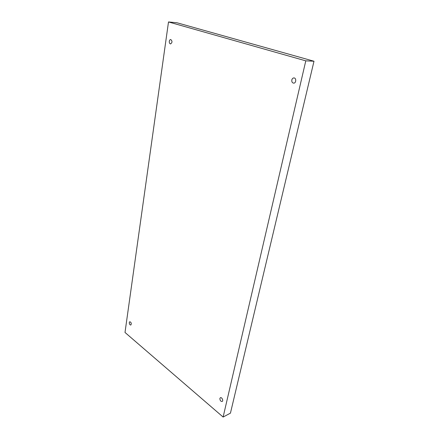 <?xml version="1.0" encoding="UTF-8"?>
<svg xmlns="http://www.w3.org/2000/svg" width="439" height="439" viewBox="0 0 439 439"><rect width="100%" height="100%" fill="white"/><g stroke="black" fill="none" stroke-linecap="round" stroke-linejoin="round"><path stroke-width="0.66" d="M223.122 417.05L230.442 413.143L313.995 61.23L176.912 22.746L168.499 21.95L125.005 332.46L223.122 417.05L305.791 60.845L313.995 61.23M305.791 60.845L168.499 21.95M169.3 41.315C169.52 40.169 170.003 39.576 170.749 39.537C172.445 41.118 172.379 42.588 170.546 43.933C169.624 43.691 169.207 42.813 169.3 41.315M129.28 322.517L129.796 321.716C131.31 322.435 131.656 323.543 130.833 325.041C129.845 324.942 129.324 324.097 129.28 322.517M219.89 398.436L220.389 397.707C221.788 396.889 223.654 400.84 222.167 401.482C220.713 401.476 219.95 400.461 219.89 398.436M291.825 79.925C292.182 78.663 292.873 77.999 293.9 77.922C296.506 77.835 296.254 83.289 293.664 83.147C292.226 82.872 291.611 81.802 291.825 79.925"/></g></svg>
